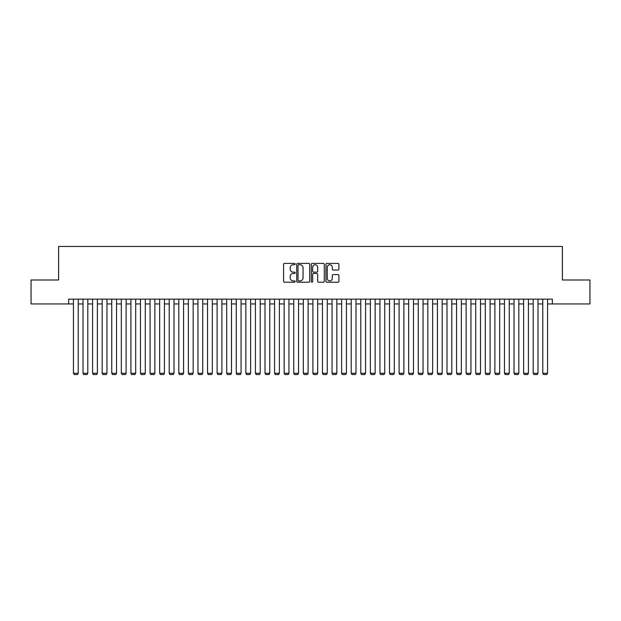 <?xml version="1.0" encoding="UTF-8"?>
<svg xmlns="http://www.w3.org/2000/svg" width="621" height="621" viewBox="0 0 621 621"><rect width="100%" height="100%" fill="white"/><g stroke="black" fill="none" stroke-linecap="round" stroke-linejoin="round"><path stroke-width="0.93" d="M295.177 264.065A0.66 0.66 0 0 0 294.517 263.405L284.527 263.405A0.939 0.939 0 0 0 283.587 264.344L283.587 281.274A0.939 0.939 0 0 0 284.527 282.213L294.517 282.213A0.66 0.66 0 0 0 295.177 281.554A0.66 0.66 0 0 0 294.517 280.894L293.221 280.894A3.012 3.012 0 0 1 290.217 277.89L290.217 276.477A3.012 3.012 0 0 1 293.221 273.465L294.517 273.465A0.66 0.66 0 0 0 295.177 272.805A0.66 0.66 0 0 0 294.517 272.153L293.221 272.153A3.012 3.012 0 0 1 290.217 269.141L290.217 267.729A3.012 3.012 0 0 1 293.221 264.725L294.517 264.725A0.66 0.66 0 0 0 295.177 264.065M337.979 270.034A0.939 0.939 0 0 0 338.919 269.095L338.919 264.344A0.939 0.939 0 0 0 337.979 263.405L326.879 263.405A0.939 0.939 0 0 0 325.94 264.344L325.94 281.274A0.939 0.939 0 0 0 326.879 282.213L337.979 282.213A0.939 0.939 0 0 0 338.919 281.274L338.919 275.538A0.939 0.939 0 0 0 337.979 274.598L333.229 274.598A0.939 0.939 0 0 0 332.289 275.538L332.289 278.379A2.515 2.515 0 0 1 329.774 280.894A2.515 2.515 0 0 1 327.259 278.379L327.259 267.24A2.515 2.515 0 0 1 329.774 264.725A2.515 2.515 0 0 1 332.289 267.24L332.289 269.095A0.939 0.939 0 0 0 333.229 270.034L337.979 270.034M68.644 303.941L31.05 303.941L31.05 279.993L58.591 279.993L58.591 246.467L562.409 246.467L562.409 279.993L589.95 279.993L589.95 303.941L552.356 303.941L552.356 299.151L68.644 299.151L68.644 303.941L73.433 303.941M309.677 264.344A0.939 0.939 0 0 0 308.738 263.405L297.645 263.405A0.939 0.939 0 0 0 296.706 264.344L296.706 281.274A0.939 0.939 0 0 0 297.645 282.213L308.738 282.213A0.939 0.939 0 0 0 309.677 281.274L309.677 264.344M312.262 263.405L323.355 263.405A0.939 0.939 0 0 1 324.294 264.344L324.294 281.274A0.939 0.939 0 0 1 323.355 282.213L318.612 282.213A0.939 0.939 0 0 1 317.673 281.274L317.673 274.404A0.939 0.939 0 0 0 316.726 273.465L313.582 273.465A0.939 0.939 0 0 0 312.642 274.404L312.642 281.554A0.66 0.66 0 0 1 311.983 282.213A0.66 0.66 0 0 1 311.323 281.554L311.323 264.344A0.939 0.939 0 0 1 312.262 263.405M78.223 303.941L83.012 303.941M87.802 303.941L92.591 303.941M97.381 303.941L102.17 303.941M106.959 303.941L111.749 303.941M116.538 303.941L121.328 303.941M126.117 303.941L130.907 303.941M135.696 303.941L140.486 303.941M145.275 303.941L150.065 303.941M154.854 303.941L159.644 303.941M164.433 303.941L169.215 303.941M174.004 303.941L178.794 303.941M183.583 303.941L188.373 303.941M193.162 303.941L197.952 303.941M202.741 303.941L207.53 303.941M212.32 303.941L217.109 303.941M221.899 303.941L226.688 303.941M231.478 303.941L236.267 303.941M241.057 303.941L245.846 303.941M250.636 303.941L255.425 303.941M260.215 303.941L265.004 303.941M269.793 303.941L274.583 303.941M279.372 303.941L284.162 303.941M288.951 303.941L293.741 303.941M298.53 303.941L303.32 303.941M308.109 303.941L312.891 303.941M317.68 303.941L322.47 303.941M327.259 303.941L332.049 303.941M336.838 303.941L341.628 303.941M346.417 303.941L351.207 303.941M355.996 303.941L360.785 303.941M365.575 303.941L370.364 303.941M375.154 303.941L379.943 303.941M384.733 303.941L389.522 303.941M394.312 303.941L399.101 303.941M403.891 303.941L408.68 303.941M413.47 303.941L418.259 303.941M423.048 303.941L427.838 303.941M432.627 303.941L437.417 303.941M442.206 303.941L446.996 303.941M451.785 303.941L456.567 303.941M461.356 303.941L466.146 303.941M470.935 303.941L475.725 303.941M480.514 303.941L485.304 303.941M490.093 303.941L494.883 303.941M499.672 303.941L504.462 303.941M509.251 303.941L514.041 303.941M518.83 303.941L523.619 303.941M528.409 303.941L533.198 303.941M537.988 303.941L542.777 303.941M547.567 303.941L552.356 303.941M298.678 264.725A0.66 0.66 0 0 0 298.018 265.384L298.018 280.234A0.66 0.66 0 0 0 298.678 280.894L300.044 280.894A3.012 3.012 0 0 0 303.048 277.89L303.048 267.729A3.012 3.012 0 0 0 300.044 264.725L298.678 264.725M317.673 267.286A2.515 2.515 0 0 0 315.157 264.771A2.515 2.515 0 0 0 312.642 267.286L312.642 271.214A0.939 0.939 0 0 0 313.582 272.153L316.726 272.153A0.939 0.939 0 0 0 317.673 271.214L317.673 267.286M78.223 299.151L78.223 373.283L73.433 373.283L73.433 299.151M78.223 373.283L77.509 374.533L74.155 374.533L73.433 373.283M87.802 299.151L87.802 373.283L83.012 373.283L83.012 299.151M87.802 373.283L87.087 374.533L83.734 374.533L83.012 373.283M97.381 299.151L97.381 373.283L92.591 373.283L92.591 299.151M97.381 373.283L96.659 374.533L93.313 374.533L92.591 373.283M106.959 299.151L106.959 373.283L102.17 373.283L102.17 299.151M106.959 373.283L106.238 374.533L102.884 374.533L102.17 373.283M116.538 299.151L116.538 373.283L111.749 373.283L111.749 299.151M116.538 373.283L115.816 374.533L112.463 374.533L111.749 373.283M126.117 299.151L126.117 373.283L121.328 373.283L121.328 299.151M126.117 373.283L125.395 374.533L122.042 374.533L121.328 373.283M135.696 299.151L135.696 373.283L130.907 373.283L130.907 299.151M135.696 373.283L134.974 374.533L131.621 374.533L130.907 373.283M145.275 299.151L145.275 373.283L140.486 373.283L140.486 299.151M145.275 373.283L144.553 374.533L141.2 374.533L140.486 373.283M154.854 299.151L154.854 373.283L150.065 373.283L150.065 299.151M154.854 373.283L154.132 374.533L150.779 374.533L150.065 373.283M164.433 299.151L164.433 373.283L159.644 373.283L159.644 299.151M164.433 373.283L163.711 374.533L160.358 374.533L159.644 373.283M174.004 299.151L174.004 373.283L169.215 373.283L169.215 299.151M174.004 373.283L173.29 374.533L169.937 374.533L169.215 373.283M183.583 299.151L183.583 373.283L178.794 373.283L178.794 299.151M183.583 373.283L182.869 374.533L179.516 374.533L178.794 373.283M193.162 299.151L193.162 373.283L188.373 373.283L188.373 299.151M193.162 373.283L192.448 374.533L189.094 374.533L188.373 373.283M202.741 299.151L202.741 373.283L197.952 373.283L197.952 299.151M202.741 373.283L202.027 374.533L198.673 374.533L197.952 373.283M212.32 299.151L212.32 373.283L207.53 373.283L207.53 299.151M212.32 373.283L211.606 374.533L208.252 374.533L207.53 373.283M221.899 299.151L221.899 373.283L217.109 373.283L217.109 299.151M221.899 373.283L221.185 374.533L217.831 374.533L217.109 373.283M231.478 299.151L231.478 373.283L226.688 373.283L226.688 299.151M231.478 373.283L230.764 374.533L227.41 374.533L226.688 373.283M241.057 299.151L241.057 373.283L236.267 373.283L236.267 299.151M241.057 373.283L240.335 374.533L236.989 374.533L236.267 373.283M250.636 299.151L250.636 373.283L245.846 373.283L245.846 299.151M250.636 373.283L249.914 374.533L246.56 374.533L245.846 373.283M260.215 299.151L260.215 373.283L255.425 373.283L255.425 299.151M260.215 373.283L259.493 374.533L256.139 374.533L255.425 373.283M269.793 299.151L269.793 373.283L265.004 373.283L265.004 299.151M269.793 373.283L269.072 374.533L265.718 374.533L265.004 373.283M279.372 299.151L279.372 373.283L274.583 373.283L274.583 299.151M279.372 373.283L278.65 374.533L275.297 374.533L274.583 373.283M288.951 299.151L288.951 373.283L284.162 373.283L284.162 299.151M288.951 373.283L288.229 374.533L284.876 374.533L284.162 373.283M298.53 299.151L298.53 373.283L293.741 373.283L293.741 299.151M298.53 373.283L297.808 374.533L294.455 374.533L293.741 373.283M308.109 299.151L308.109 373.283L303.32 373.283L303.32 299.151M308.109 373.283L307.387 374.533L304.034 374.533L303.32 373.283M317.68 299.151L317.68 373.283L312.891 373.283L312.891 299.151M317.68 373.283L316.966 374.533L313.613 374.533L312.891 373.283M327.259 299.151L327.259 373.283L322.47 373.283L322.47 299.151M327.259 373.283L326.545 374.533L323.192 374.533L322.47 373.283M336.838 299.151L336.838 373.283L332.049 373.283L332.049 299.151M336.838 373.283L336.124 374.533L332.771 374.533L332.049 373.283M346.417 299.151L346.417 373.283L341.628 373.283L341.628 299.151M346.417 373.283L345.703 374.533L342.35 374.533L341.628 373.283M355.996 299.151L355.996 373.283L351.207 373.283L351.207 299.151M355.996 373.283L355.282 374.533L351.928 374.533L351.207 373.283M365.575 299.151L365.575 373.283L360.785 373.283L360.785 299.151M365.575 373.283L364.861 374.533L361.507 374.533L360.785 373.283M375.154 299.151L375.154 373.283L370.364 373.283L370.364 299.151M375.154 373.283L374.44 374.533L371.086 374.533L370.364 373.283M384.733 299.151L384.733 373.283L379.943 373.283L379.943 299.151M384.733 373.283L384.011 374.533L380.665 374.533L379.943 373.283M394.312 299.151L394.312 373.283L389.522 373.283L389.522 299.151M394.312 373.283L393.59 374.533L390.236 374.533L389.522 373.283M403.891 299.151L403.891 373.283L399.101 373.283L399.101 299.151M403.891 373.283L403.169 374.533L399.815 374.533L399.101 373.283M413.47 299.151L413.47 373.283L408.68 373.283L408.68 299.151M413.47 373.283L412.748 374.533L409.394 374.533L408.68 373.283M423.048 299.151L423.048 373.283L418.259 373.283L418.259 299.151M423.048 373.283L422.327 374.533L418.973 374.533L418.259 373.283M432.627 299.151L432.627 373.283L427.838 373.283L427.838 299.151M432.627 373.283L431.905 374.533L428.552 374.533L427.838 373.283M442.206 299.151L442.206 373.283L437.417 373.283L437.417 299.151M442.206 373.283L441.484 374.533L438.131 374.533L437.417 373.283M451.785 299.151L451.785 373.283L446.996 373.283L446.996 299.151M451.785 373.283L451.063 374.533L447.71 374.533L446.996 373.283M461.356 299.151L461.356 373.283L456.567 373.283L456.567 299.151M461.356 373.283L460.642 374.533L457.289 374.533L456.567 373.283M470.935 299.151L470.935 373.283L466.146 373.283L466.146 299.151M470.935 373.283L470.221 374.533L466.868 374.533L466.146 373.283M480.514 299.151L480.514 373.283L475.725 373.283L475.725 299.151M480.514 373.283L479.8 374.533L476.447 374.533L475.725 373.283M490.093 299.151L490.093 373.283L485.304 373.283L485.304 299.151M490.093 373.283L489.379 374.533L486.026 374.533L485.304 373.283M499.672 299.151L499.672 373.283L494.883 373.283L494.883 299.151M499.672 373.283L498.958 374.533L495.605 374.533L494.883 373.283M509.251 299.151L509.251 373.283L504.462 373.283L504.462 299.151M509.251 373.283L508.537 374.533L505.183 374.533L504.462 373.283M518.83 299.151L518.83 373.283L514.041 373.283L514.041 299.151M518.83 373.283L518.116 374.533L514.762 374.533L514.041 373.283M528.409 299.151L528.409 373.283L523.619 373.283L523.619 299.151M528.409 373.283L527.687 374.533L524.341 374.533L523.619 373.283M537.988 299.151L537.988 373.283L533.198 373.283L533.198 299.151M537.988 373.283L537.266 374.533L533.913 374.533L533.198 373.283M547.567 299.151L547.567 373.283L542.777 373.283L542.777 299.151M547.567 373.283L546.845 374.533L543.491 374.533L542.777 373.283"/></g></svg>
